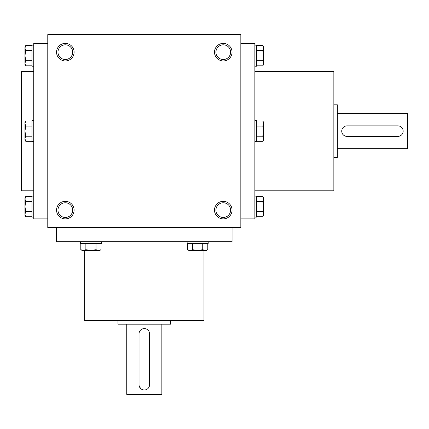 <?xml version="1.0" encoding="UTF-8"?>
<svg xmlns="http://www.w3.org/2000/svg" width="429" height="429" viewBox="0 0 429 429"><rect width="100%" height="100%" fill="white"/><g stroke="black" fill="none" stroke-linecap="round" stroke-linejoin="round"><path stroke-width="0.64" d="M240.825 227.665L240.825 34.615L47.775 34.615L47.775 227.665L240.825 227.665M65.326 60.939A8.773 8.773 0 0 0 72.925 47.775A8.773 8.773 0 0 0 57.727 47.775A8.773 8.773 0 0 0 65.326 60.939M223.273 43.388A8.773 8.773 0 0 1 230.872 56.548A8.773 8.773 0 0 1 215.674 56.548A8.773 8.773 0 0 1 223.273 43.388M65.326 218.887A8.773 8.773 0 0 0 72.925 205.727A8.773 8.773 0 0 0 57.727 205.727A8.773 8.773 0 0 0 65.326 218.887M223.273 201.335A8.773 8.773 0 0 1 230.872 214.5A8.773 8.773 0 0 1 215.674 214.5A8.773 8.773 0 0 1 223.273 201.335M33.735 71.466L21.45 71.466L21.45 190.808L33.735 190.808M47.775 43.388L33.735 43.388L33.735 218.887L47.775 218.887M84.631 250.477L84.631 320.678L203.968 320.678L203.968 250.477M56.548 227.665L56.548 241.704L232.051 241.704L232.051 227.665M254.864 71.466L333.842 71.466L333.842 190.808L254.864 190.808M240.825 43.388L254.864 43.388L254.864 218.887L240.825 218.887M223.273 202.761A7.352 7.352 0 0 1 229.638 213.787A7.352 7.352 0 0 1 216.908 213.787A7.352 7.352 0 0 1 223.273 202.761M65.326 217.46A7.352 7.352 0 0 0 71.691 206.44A7.352 7.352 0 0 0 58.961 206.44A7.352 7.352 0 0 0 65.326 217.46M223.273 44.814A7.352 7.352 0 0 1 229.638 55.84A7.352 7.352 0 0 1 216.908 55.84A7.352 7.352 0 0 1 223.273 44.814M65.326 59.513A7.352 7.352 0 0 0 71.691 48.488A7.352 7.352 0 0 0 58.961 48.488A7.352 7.352 0 0 0 65.326 59.513M149.565 384.733L149.565 333.842A5.266 5.266 0 0 0 144.3 328.576A5.266 5.266 0 0 0 139.034 333.842L139.034 384.733A5.266 5.266 0 0 0 144.3 389.999A5.266 5.266 0 0 0 149.565 384.733M170.624 320.678L170.624 324.19L117.975 324.19L117.975 320.678M140.578 388.459L139.141 385.773M161.851 324.19L161.851 394.385L126.748 394.385L126.748 324.19M96.005 243.458L96.005 249.694L98.536 250.477L101.072 249.694L99.716 250.477L83.339 250.477L80.808 249.694L83.339 250.477L82.164 250.477L80.808 249.694L80.808 243.458M83.339 250.477L85.87 249.694L90.937 250.477L96.005 249.694M101.469 241.704L101.469 243.458L80.411 243.458L80.411 241.704M85.87 243.458L85.87 249.694M101.072 243.458L101.072 249.694L98.536 250.477M202.729 243.458L202.729 249.694L205.26 250.477L207.797 249.694L206.435 250.477L190.063 250.477L187.532 249.694L190.063 250.477L188.889 250.477L187.532 249.694L187.532 243.458M190.063 250.477L192.594 249.694L197.662 250.477L202.729 249.694M208.194 241.704L208.194 243.458L187.13 243.458L187.13 241.704M192.594 243.458L192.594 249.694M207.797 243.458L207.797 249.694L205.26 250.477M256.622 126.072L262.854 126.072L263.642 123.536L262.854 121.005L263.642 122.362L263.642 138.739L262.854 141.27L263.642 138.739L263.642 139.913L262.854 141.27L256.622 141.27M263.642 138.739L262.854 136.202L263.642 131.14L262.854 126.072M254.864 120.608L256.622 120.608L256.622 141.667L254.864 141.667M256.622 136.202L262.854 136.202M256.622 121.005L262.854 121.005L263.642 123.536M256.622 201.539L262.854 201.539L263.642 199.002L262.854 196.471L263.642 197.828L263.642 214.2L262.854 216.736L263.642 214.2L263.642 215.379L262.854 216.736L256.622 216.736M263.642 214.2L262.854 211.669L263.642 206.601L262.854 201.539M254.864 196.074L256.622 196.074L256.622 217.133L254.864 217.133M256.622 211.669L262.854 211.669M256.622 196.471L262.854 196.471L263.642 199.002M256.622 50.606L262.854 50.606L263.642 48.075L262.854 45.538L263.642 46.895L263.642 63.272L262.854 65.803L263.642 63.272L263.642 64.447L262.854 65.803L256.622 65.803M263.642 63.272L262.854 60.741L263.642 55.673L262.854 50.606M254.864 45.142L256.622 45.142L256.622 66.2L254.864 66.2M256.622 60.741L262.854 60.741M256.622 45.538L262.854 45.538L263.642 48.075M31.982 136.202L25.745 136.202L24.962 138.739L25.745 141.27L24.962 138.739L24.962 122.362L25.745 121.005L24.962 123.536L25.745 121.005L31.982 121.005M31.982 141.27L25.745 141.27L24.962 139.913L24.962 138.739M33.735 141.667L31.982 141.667L31.982 120.608L33.735 120.608M24.962 123.536L25.745 126.072L24.962 131.14L25.745 136.202M31.982 126.072L25.745 126.072M31.982 211.669L25.745 211.669L24.962 214.2L25.745 216.736L24.962 214.2L24.962 197.828L25.745 196.471L24.962 199.002L25.745 196.471L31.982 196.471M31.982 216.736L25.745 216.736L24.962 215.379L24.962 214.2M33.735 217.133L31.982 217.133L31.982 196.074L33.735 196.074M24.962 199.002L25.745 201.539L24.962 206.601L25.745 211.669M31.982 201.539L25.745 201.539M31.982 60.741L25.745 60.741L24.962 63.272L25.745 65.803L24.962 63.272L24.962 46.895L25.745 45.538L24.962 48.075L25.745 45.538L31.982 45.538M31.982 65.803L25.745 65.803L24.962 64.447L24.962 63.272M33.735 66.2L31.982 66.2L31.982 45.142L33.735 45.142M24.962 48.075L25.745 50.606L24.962 55.673L25.745 60.741M31.982 50.606L25.745 50.606M397.897 125.874L347.002 125.874A5.266 5.266 0 0 0 341.736 131.14A5.266 5.266 0 0 0 347.002 136.401L397.897 136.401A5.266 5.266 0 0 0 403.163 131.14A5.266 5.266 0 0 0 397.897 125.874M333.842 104.81L337.35 104.81L337.35 157.464L333.842 157.464M337.35 113.588L407.55 113.588L407.55 148.686L337.35 148.686M82.164 250.477L80.808 249.694"/></g></svg>
